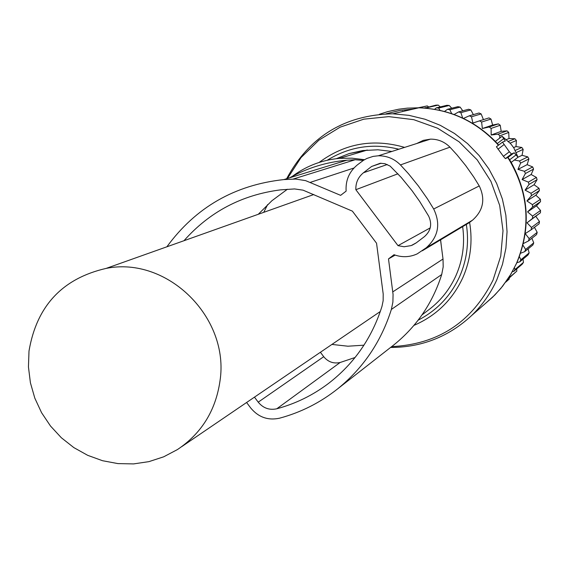 <?xml version="1.0" encoding="UTF-8"?>
<svg xmlns="http://www.w3.org/2000/svg" width="569" height="569" viewBox="0 0 569 569"><rect width="100%" height="100%" fill="white"/><g stroke="black" fill="none" stroke-linecap="round" stroke-linejoin="round"><path stroke-width="0.85" d="M509.347 151.774L511.488 154L514.184 152.777L518.018 157.229L513.786 147.833L510.727 143.786L502.121 136.268L505.279 141.012L502.491 142.136L509.347 151.774L503.373 156.326L505.393 158.637L511.488 154M485.449 303.448L494.802 295.041L502.647 286.179L511.033 273.945L516.488 263.376C531.538 226.853 528.651 191.568 507.811 157.521L505.393 158.637M507.811 157.521L514.184 152.777M518.018 157.229L511.239 162.385L508.067 157.421M502.121 136.268L495.379 141.411L497.285 143.537L503.565 138.744M498.65 145.067L497.285 143.537M496.41 146.774L502.491 142.136L496.417 146.774L503.373 156.326M331.926 344.423L347.922 346.208L363.947 345.184M441.274 245.559L440.619 239.862M364.501 159.697L352.019 158.175L339.494 158.367C321.414 160.017 305.233 166.361 290.958 177.4M267.658 204.548L263.739 212.337M219.983 381.024C229.897 317.552 167.386 256 106.175 268.39C62.377 278.447 36.651 306.001 28.998 351.059L28.45 366.941L30.413 382.788L34.823 398.172L41.58 412.71L50.499 426.025L61.352 437.76L73.863 447.618L87.704 455.335L102.527 460.712L117.932 463.6L133.537 463.913L148.914 461.637L163.666 456.822L177.407 449.588C201.49 433.457 215.687 410.598 219.983 381.024M444.496 111.446L447.533 109.284L457.874 106.666L460.143 107.107L449.866 109.739L451.679 113.629M451.722 108.224L449.233 105.485L446.928 105.301L436.281 107.875L438.642 108.06L449.233 105.485M440.036 110.358L438.642 108.06M424.958 107.726L427.326 107.648L438.222 105.087L435.925 105.158L424.623 108.082M405.356 110.912L404.964 110.592M402.432 111.581L402.681 111.183M489.176 126.994L491.104 128.416L500.236 125.251L498.359 123.871L489.176 126.994L482.363 128.516L481.609 122.043L491.004 119.063L492.633 125.052L498.359 123.871M463.436 118.416L469.297 115.806L471.488 116.766L472.896 123.046L479.539 120.848L481.609 122.043M462.711 118.075L460.862 112.648L470.833 109.938L473.38 114.632M454.119 114.49L458.586 111.937L460.862 112.648M447.533 109.284L449.866 109.739M434.638 109.305L436.281 107.875M427.888 108.373L427.326 107.648M462.782 110.813L460.143 107.107M483.422 119.632L481.161 113.935L471.488 116.766M499.639 138.16L499.859 135.799L498.095 134.177L491.182 135.009L501.182 131.339L500.236 125.251M501.182 131.339L507.029 130.849L498.095 134.177M506.118 139.69L508.999 138.537L508.743 132.428L507.029 130.849M508.999 138.537L514.888 138.744L508.153 141.496M513.651 147.577L515.983 146.56L516.417 140.507L514.888 138.744M515.983 146.56L521.837 147.463L515.023 150.522M518.032 157.208L522.05 155.301L523.167 149.384L521.837 147.463M522.05 155.301L527.797 156.895L519.461 160.984L520.607 163.097L528.907 158.95L527.797 156.895M525.237 233.582L531.112 229.826L531.503 227.465L526.994 222.82L532.47 218.482L532.598 216.092L527.563 211.888L532.577 207.045L532.442 204.648L526.93 200.949L531.425 195.644L531.019 193.275L525.102 190.131L529.021 184.427L528.359 182.116L522.093 179.576L525.4 173.531L524.49 171.305L517.946 169.398L527.122 164.661L528.907 158.95M527.122 164.661L532.684 166.93L524.49 171.305M522.093 179.576L531.14 174.519L533.566 169.093L532.684 166.93M531.14 174.519L536.439 177.428L528.359 182.116M525.102 190.131L534.056 184.754L537.079 179.676L536.439 177.428M534.056 184.754L539.021 188.275L531.019 193.275M526.93 200.949L535.827 195.231L539.412 190.572L539.021 188.275M535.827 195.231L540.401 199.328L532.442 204.648M527.563 211.888L536.432 205.836L540.529 201.654L540.401 199.328M536.432 205.836L540.55 210.452L532.598 216.092M526.994 222.82L540.429 212.77L540.55 210.452M535.877 216.426L539.476 221.505L531.503 227.465M534.433 227.316L537.2 232.351L529.156 238.631L528.516 240.929L536.574 234.584L537.2 232.351M531.894 238.262L533.743 242.863L525.607 249.442L524.71 251.647L532.869 245.011L533.743 242.863M528.089 248.902L529.149 252.906L520.884 259.777L519.753 261.868L528.046 254.94L529.149 252.906M428.606 106.872L427.262 105.912L419.054 107.804M418.258 107.783L427.262 105.912M512.392 271.676L513.707 271.449L522.164 264.258L523.48 262.366L515.059 269.5L513.707 271.449M514.461 267.807L515.059 269.5M516.908 262.658L519.753 261.868M519.369 256.633L520.884 259.777M520.571 253.255L524.71 251.647M522.954 245.182L525.607 249.442M523.359 243.546L528.516 240.929M525.237 233.617L529.156 238.631M517.946 169.398L520.607 163.097M514.326 160.038L519.461 160.984M491.182 135.009L491.104 128.416M482.363 128.516L492.633 125.052M479.539 120.848L488.991 117.904L491.004 119.063M469.297 115.806L479.034 113.003L481.161 113.935M458.586 111.937L468.621 109.248L470.833 109.938M440.278 106.908L438.222 105.087M499.859 135.799L508.743 132.428M510.03 143.168L516.417 140.507M516.005 152.656L523.167 149.384M525.4 173.531L533.566 169.093M529.021 184.427L537.079 179.676M531.425 195.644L539.412 190.572M532.577 207.045L540.529 201.654M532.47 218.482L540.429 212.77M531.112 229.826L539.099 223.795L539.476 221.505M523.003 259.151L523.48 262.366M508.288 278.426L516.808 271.114L516.716 268.888M507.591 279.464L516.808 271.114M505.855 281.961L509.219 279.059L509.283 278.013M505.685 282.188L509.219 279.059M166.881 246.797C195.736 207.329 234.727 184.925 283.853 179.584L295.731 179.057L305.631 180.643L340.632 195.352L346.13 191.12C345.461 180.359 349.245 171.582 357.467 164.804L363.477 160.316L366.927 158.438L373.136 156.39L378.335 155.785C386.934 155.728 394.303 158.779 400.448 164.932L408.435 173.673L418.371 185.956L427.461 198.894L433.692 208.994C440.861 223.973 438.358 236.917 426.174 247.835L417.205 253.881C409.623 257.316 401.899 257.593 394.025 254.706L388.499 258.909L395.149 255.118M246.605 402.496L250.637 407.888C258.34 417.219 267.963 420.655 279.493 418.208C300.859 412.454 320.262 402.66 337.694 388.819C363.328 368.022 381.216 341.571 391.358 309.451L392.902 302.018L393.065 294.401L388.499 258.909M392.809 291.861L443.016 259.023L440.541 239.912M443.016 259.023L443.194 266.861L441.7 274.535C432.696 302.872 416.835 326.257 394.118 344.686L391.721 346.557M289.614 177.812C307.374 167.933 326.457 162.065 346.87 160.209L355.163 159.733L363.307 160.43M416.75 143.516L423.286 140.351L430.449 139.142C438.038 139.078 444.545 141.759 449.958 147.172L456.999 154.86L465.755 165.664L473.764 177.044L479.247 185.935C485.556 199.114 483.323 210.523 472.555 220.16L469.112 222.771L422.283 250.794M183.972 240.715C209.612 211.817 241.789 194.868 280.496 189.868L294.578 188.936L303.064 190.167L352.382 211.135L376.55 243.233L383.193 293.953L383.15 300.724L381.977 306.385C371.984 337.979 354.138 363.691 328.42 383.513C312.794 395.299 295.581 403.72 276.783 408.784C269.365 410.37 263.177 408.158 258.219 402.162L254.464 397.141M258.269 214.285L271.925 200.715L287.402 189.242M355.077 357.503L340.148 362.489C333.576 363.911 328.1 361.976 323.718 356.692L320.404 352.268M355.845 189.697C355.611 182.749 358.15 177.108 363.463 172.756L371.642 166.454L380.256 163.26L384.957 163.716L390.135 166.091L401.173 177.379L412.098 190.757L419.602 201.326L428.635 216.078C432.298 224.001 430.925 230.829 424.502 236.569L416.273 242.821L411.195 245.588L404.097 246.761L398.001 245.652L355.845 189.697L397.93 173.794M398.001 245.652L430.221 227.899M509.604 159.825L515.898 155.038M497.989 149.199L503.949 144.647M510.905 161.866C529.184 194.811 531.112 228.574 516.688 263.155L509.632 276.335L500.848 288.405L492.69 297.118L471.566 315.589C482.27 305.29 490.706 293.32 496.872 279.678L502.498 264.286L505.919 248.198L507.043 231.747L505.862 215.26L502.384 199.072L496.673 183.51L488.856 168.886L479.091 155.501L467.569 143.623L454.524 133.487L440.228 125.301L424.965 119.22L409.054 115.365L392.809 113.8C344.7 114.902 309.316 136.539 286.648 178.723M391.636 346.628C438.109 344.33 471.9 322.175 493.017 280.168L500.741 256.064L503.01 230.737L499.689 205.43L490.94 181.404L477.185 159.846L459.105 141.816L437.611 128.21L413.77 119.682L388.762 116.624L363.819 119.17L340.141 127.157L318.875 140.18L301.029 157.57L287.437 178.481M498.451 145.223C476.9 121.602 450.371 109.134 418.848 107.797L407.34 108.138L398.791 109.191L387.581 111.659L379.395 114.284M469.61 222.394C472.811 241.562 470.563 259.962 462.86 277.58C452.533 299.827 436.231 315.759 413.955 325.376M413.841 108.956L399.687 110.464L385.903 113.857M418.137 320.183C436.885 310.496 450.712 295.965 459.617 276.584C466.872 260.005 469.126 242.664 466.381 224.577M319.124 162.442C344.906 143.345 373.406 138.331 404.616 147.392M421.985 314.934L429.559 309.166C441.089 300.233 449.887 289.052 455.947 275.638C462.768 260.04 465.008 243.724 462.654 226.675M398.855 149.234C373.278 142.897 349.409 146.567 327.246 160.23M391.906 151.454L377.93 149.789L362.787 150.543L349.231 153.545L336.364 158.68M391.358 309.451L441.7 274.535M293.227 179.05L355.163 159.733M310.375 182.343L353.961 168.004M400.448 164.932L449.958 147.172M433.692 208.994L479.247 185.935M426.174 247.835L472.555 220.16M258.219 402.162L323.718 356.692M276.783 408.784L340.148 362.489M371.642 166.454L381.152 163.232M363.463 172.756L387.276 164.505M390.576 347.453C421.679 347.396 448.671 336.777 471.566 315.589M495.962 142.058C474.702 120.379 448.998 108.956 418.848 107.797L392.809 113.8M348.953 153.63L367.396 150.031L339.494 158.367M313.796 194.534L106.175 268.39M380.32 311.492L181.667 446.686M337.694 388.819L394.118 344.686M283.853 179.584L346.87 160.209M378.335 155.785L430.449 139.142M412.155 245.211L415.996 243.02"/></g></svg>
